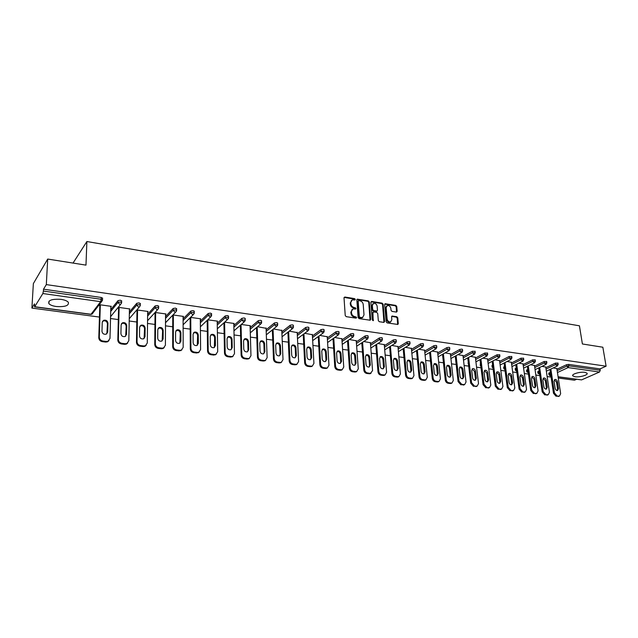<?xml version="1.0" encoding="UTF-8"?>
<svg xmlns="http://www.w3.org/2000/svg" width="638" height="638" viewBox="0 0 638 638"><rect width="100%" height="100%" fill="white"/><g stroke="black" fill="none" stroke-linecap="round" stroke-linejoin="round"><path stroke-width="0.96" d="M355.318 299.413L354.632 298.632L344.871 297.029L344.018 297.85L345.23 315.523L346.227 316.655L356.052 318.155L356.65 317.565L354.688 316.584C352.886 316.121 351.833 314.917 351.514 312.979L351.41 311.511L352.878 308.944L355.661 309.015L355.98 308.457L354.026 307.468C352.232 306.998 351.179 305.801 350.868 303.879L350.764 302.412L352.2 299.884L355.007 299.964L355.318 299.413M354.776 299.996L354.098 299.031L344.089 297.428M356.092 318.163L355.414 317.166L354.154 316.966L354.688 316.584M355.43 309.039L354.752 308.058L353.492 307.859L354.026 307.468M584.847 372.345C580.078 371.555 571.146 374.195 572.812 375.878L575.037 376.731C579.767 377.505 588.651 374.905 587.032 373.198L584.847 372.345M61.017 299.358C51.925 298.815 47.882 300.243 48.879 303.648C50.171 305.028 52.619 305.977 56.24 306.511C65.228 307.045 69.247 305.61 68.274 302.221C67.022 300.865 64.605 299.908 61.017 299.358M396.389 312.086L397.171 311.28L396.74 306.479L395.783 305.395L385.113 303.728L384.674 304.509L386.149 321.799L387.114 322.9L397.841 324.455L398.287 323.657L397.761 317.812L396.804 316.719L392.035 316.049L391.596 316.839L391.852 319.75L390.655 321.887C388.821 322.102 387.649 321.145 387.13 319.016L386.157 307.644L387.322 305.554C389.148 305.323 390.328 306.272 390.855 308.401L391.022 310.283L391.979 311.384L396.389 312.086M34.691 306.734L91.027 314.271L100.621 301.678L42.858 293.536L34.691 306.734L34.484 303.879L31.9 308.082L33.359 283.607L47.698 259.052L85.978 265.129L86.88 241.531L579.432 325.811L582.398 343.978L602.846 347.224L606.1 366.204L46.319 284.604L43.504 289.181L43.4 291.056L101.203 299.278L101.259 297.46L43.504 289.181M47.698 259.052L46.319 284.604M369.298 301.989L368.325 300.881L357.264 299.158L356.825 299.948L358.117 317.501L359.106 318.625L370.215 320.228L370.67 319.423L369.298 301.989L368.756 302.38L367.783 301.272L356.889 299.517M371.683 301.431L382.17 303.154L383.135 304.254L384.594 321.56L383.789 322.389L379.283 321.704L378.31 320.595L377.736 313.521L376.763 312.421L373.764 311.942L372.943 312.772L373.214 320.715L372.273 319.957L370.869 302.245L371.683 301.431L371.141 301.822L381.62 303.544L382.17 303.154M86.88 241.531L73.035 263.071M42.858 293.536L43.4 291.056M606.1 366.204L600.007 368.9L600.246 370.287L599.497 372.018L581.601 379.889L558.098 376.859M576.505 379.323L574.527 380.2L558.282 378.039M551.072 377.082L547.141 376.556M539.844 375.591L535.824 375.056M528.439 374.075L524.34 373.525M516.868 372.536L512.673 371.978M505.105 370.973L500.822 370.399M493.166 369.386L488.788 368.804M481.028 367.767L476.554 367.177M468.699 366.132L464.129 365.526M456.17 364.465L451.497 363.843M443.442 362.775L438.665 362.137M430.498 361.052L425.618 360.406M417.348 359.306L412.355 358.644M403.974 357.527L398.862 356.849M390.368 355.725L385.153 355.031M376.54 353.883L371.204 353.173M362.472 352.016L357.009 351.291M348.165 350.11L342.574 349.369M333.602 348.181L327.892 347.415M318.793 346.211L312.939 345.429M303.712 344.209L297.723 343.411M288.36 342.167L282.235 341.354M272.737 340.086L266.469 339.256M256.827 337.973L250.415 337.119M240.63 335.819L234.058 334.95M224.129 333.626L217.399 332.733M207.318 331.393L200.42 330.476M190.188 329.12L183.13 328.179M172.731 326.8L165.497 325.835M154.938 324.431L147.53 323.45M136.803 322.023L129.211 321.01M118.309 319.566L110.526 318.529M99.448 317.062L31.9 308.082M99.815 305.498L99.329 305.427L99.847 304.757L111.339 306.36L110.837 306.99M548.935 374.546L548.744 373.286L550.355 372.289M556.942 369.211L566.608 364.697L568.625 364.402L568.841 365.821L600.246 370.287M600.007 368.9L568.625 364.402M101.259 297.46L102.551 298.464M545.833 367.687L555.467 363.102L557.971 363.134M537.906 373.063L537.73 371.794L539.158 370.861M534.548 366.14L544.15 361.491L546.678 361.523M526.717 371.547L526.541 370.279L527.793 369.418M523.096 364.569L532.658 359.848L535.21 359.888M515.36 370.016L515.185 368.74L516.246 367.959M511.469 362.982L520.991 358.181L523.567 358.229M503.821 368.453L503.653 367.177L504.522 366.483M499.658 361.363L509.132 356.49L511.74 356.546M492.113 366.874L491.946 365.59L492.608 364.984M487.655 359.72L497.09 354.768L499.721 354.84M480.215 365.263L480.51 363.477M475.462 358.054L484.848 353.021L487.504 353.101M468.132 363.628L468.212 361.945M463.076 356.363L472.407 351.243L475.095 351.339M455.859 361.969L455.723 360.454M450.492 354.648L459.775 349.433L461.88 349.114L462.486 349.544M437.7 352.902L446.919 347.598L449.048 347.279L449.67 347.718M424.693 351.131L433.864 345.732L435.993 345.405L436.639 345.868M411.478 349.337L420.578 343.842L422.723 343.507L423.385 343.986M398.032 347.511L407.076 341.912L409.229 341.569L409.915 342.072M384.371 345.652L393.343 339.95L395.512 339.607L396.214 340.126M370.471 343.77L379.371 337.949L381.548 337.606L382.274 338.14M356.331 341.864L365.159 335.923L367.344 335.572L368.102 336.13M341.944 339.918L350.701 333.857L352.902 333.507L353.675 334.081M327.31 337.949L335.979 331.752L338.196 331.401L338.993 331.991M312.421 335.947L321.002 329.615L323.227 329.256L324.056 329.87M297.268 333.913L305.754 327.438L307.994 327.071L308.848 327.717M281.837 331.856L290.234 325.221L292.483 324.846L293.368 325.516M266.126 329.758L274.428 322.964L276.685 322.589L277.602 323.283M250.128 327.637L258.326 320.659L260.599 320.284L261.548 321.002M233.835 325.484L241.93 318.322L244.218 317.939L245.191 318.681M217.247 323.299L225.23 315.93L227.519 315.547L228.532 316.32M200.332 321.089L208.203 313.505L210.508 313.106L211.561 313.912M183.106 318.848L190.858 311.025L193.178 310.626L194.255 311.456M165.545 316.584L173.169 308.497L175.506 308.09L176.622 308.959M147.641 314.295L155.146 305.921L157.482 305.514L158.647 306.407M129.386 311.982L136.755 303.297L139.116 302.883L140.32 303.808M110.765 309.661L118.006 300.618L120.375 300.195L121.619 301.16M129.434 309.526L129.913 308.951L118.644 307.38L118.11 308.042L118.588 308.106M147.665 312.014L148.136 311.488L137.082 309.948L136.524 310.594L136.995 310.666M165.553 314.462L166.008 313.976L155.17 312.468M154.587 313.106L155.042 313.17M183.098 316.871L183.545 316.424L172.97 314.949M200.316 319.239L200.747 318.817L190.523 317.397M217.215 321.56L217.638 321.169L207.757 319.798M233.803 323.849L234.21 323.482L224.656 322.15M250.088 326.09L250.487 325.747L241.252 324.463M266.078 328.299L257.545 326.736M281.773 330.468L273.543 328.961M297.204 332.597L289.253 331.154M312.349 334.695L304.685 333.299M327.238 336.752L319.837 335.413M341.872 338.778L334.735 337.486M356.251 340.764L349.369 339.528M370.383 342.726L363.748 341.529M384.283 344.648L377.887 343.499M397.945 346.546L391.788 345.437M411.39 348.404L405.449 347.343M424.605 350.238L418.887 349.217M437.604 352.04L432.109 351.059M450.396 353.819L445.109 352.87M462.981 355.565L457.901 354.648M475.374 357.28L470.485 356.403M487.56 358.971L482.87 358.125M499.562 360.637L495.056 359.824M511.373 362.28L507.05 361.499M523.008 363.891L518.861 363.142M534.461 365.486L530.481 364.761M545.737 367.049L541.933 366.356M556.846 368.597L553.202 367.927M351.418 300.402L350.764 302.412M353.492 307.859C351.697 307.388 350.645 306.192 350.334 304.27L350.23 302.811M352.096 309.446L351.41 311.511M354.154 316.966C352.351 316.504 351.299 315.308 350.98 313.37L350.876 311.902M370.048 320.268L368.756 302.38M358.763 300.642L358.173 301.216L359.322 316.615L360.007 317.405L362.543 317.501L364.011 314.925L363.213 304.43C362.894 302.524 361.85 301.335 360.079 300.857L358.763 300.642M358.285 300.817L357.639 301.614L358.173 301.216M362.767 317.405L360.797 317.987L359.473 317.788L358.779 316.998L357.639 301.614M383.964 322.397L382.585 304.645L381.62 303.544M373.11 312.173L372.401 313.154L372.991 320.531L373.533 320.148M377.138 306.232C376.603 304.071 375.407 303.114 373.541 303.353L372.361 305.458L372.68 309.478L373.653 310.586L377.018 311.033L377.465 310.243L377.138 306.232M372.871 303.792L371.818 305.841L372.361 305.458M376.747 311.224L373.11 310.977L372.137 309.869L371.818 305.841M386.668 305.977L385.607 308.026L386.157 307.644M390.743 321.855L390.097 322.262C388.271 322.477 387.099 321.52 386.58 319.391L385.607 308.026M397.649 324.495L397.195 318.187L396.238 317.094L391.668 316.392M396.549 312.102L396.182 306.862L395.233 305.777L384.738 304.079M102.375 341.657L105.685 342.056L106.219 341.442L102.901 341.043L102.375 341.657C100.142 341.178 98.954 339.879 98.794 337.757L99.839 304.765M108.97 340.636L107.559 341.809L105.685 342.056M102.511 321.337L103.125 320.954C105.541 320.443 106.977 321.385 107.439 323.777L106.873 333.762M98.794 337.757L99.313 337.135L100.333 304.828M99.313 337.135C99.472 339.256 100.668 340.556 102.901 341.043M106.219 341.442L108.093 341.186L109.983 338.435L110.86 306.296M102.232 322.389L103.643 320.3C106.067 319.798 107.503 320.739 107.966 323.131L107.71 332.015L106.259 334.145C103.834 334.631 102.407 333.682 101.96 331.289L102.232 322.389M121.356 343.946L124.601 344.337L125.152 343.722L121.906 343.332L121.356 343.946C119.17 343.475 117.99 342.183 117.815 340.078L118.604 307.436M127.744 343.013L126.396 344.097L124.601 344.337M121.419 323.737L121.97 323.402C124.322 322.924 125.726 323.857 126.18 326.209L125.662 336.178M117.815 340.078L118.357 339.464L119.123 307.444M118.357 339.464C118.532 341.569 119.713 342.861 121.906 343.332M125.152 343.722L126.946 343.491L128.82 340.748L129.442 308.888M121.116 324.846L122.52 322.764C124.873 322.286 126.276 323.227 126.731 325.579L126.547 334.376L125.104 336.505C122.751 336.968 121.356 336.019 120.917 333.674L121.116 324.846M139.961 346.179L143.143 346.562L143.725 345.963L140.535 345.581L139.961 346.179C137.816 345.716 136.652 344.44 136.468 342.359L137.003 310.044M146.158 345.333L144.858 346.346L143.143 346.562M139.961 326.09L140.448 325.811C142.745 325.356 144.116 326.289 144.563 328.602L144.084 338.547M136.468 342.359L137.034 341.753L137.553 310.012M137.034 341.753C137.218 343.834 138.382 345.11 140.535 345.581M143.725 345.963L145.44 345.748L147.29 343.005L147.673 311.424M139.626 327.262L141.022 325.181C143.311 324.734 144.682 325.659 145.137 327.98L145.025 336.697L143.59 338.826C141.301 339.256 139.937 338.315 139.499 336.003L139.626 327.262M158.208 348.38L161.334 348.755L161.932 348.157L158.806 347.782L158.208 348.38C156.103 347.917 154.954 346.657 154.755 344.592L155.05 312.596M164.221 347.598L162.969 348.547L161.334 348.755M158.136 328.411L158.575 328.171C160.808 327.741 162.148 328.666 162.594 330.947L162.156 340.859M154.755 344.592L155.345 343.994L155.624 312.532M155.345 343.994C155.544 346.059 156.693 347.327 158.806 347.782M161.932 348.157L163.567 347.957L165.409 345.222L165.553 313.912M157.785 329.623L159.165 327.549C161.398 327.127 162.738 328.052 163.184 330.332L163.137 338.977L161.717 341.099C159.492 341.505 158.152 340.572 157.714 338.292L157.785 329.623M176.104 350.525L179.166 350.9L179.788 350.318L176.718 349.943L176.104 350.525C174.038 350.079 172.898 348.826 172.699 346.777L172.754 315.172M181.942 349.815L179.166 350.9M175.96 330.683L176.343 330.484C178.52 330.085 179.836 331.002 180.275 333.243L179.884 343.124M172.699 346.777L173.305 346.195L173.353 315.005M173.305 346.195C173.512 348.244 174.653 349.488 176.718 349.943M179.788 350.318L181.359 350.126L183.17 347.399L183.098 316.36M175.594 331.943L176.957 329.878C179.134 329.479 180.45 330.396 180.889 332.637L180.905 341.21L179.501 343.324C177.332 343.707 176.024 342.781 175.586 340.54L175.594 331.943M193.657 352.639L196.663 352.997L197.302 352.431L194.295 352.064L193.657 352.639C191.631 352.192 190.507 350.956 190.291 348.93L190.132 317.788M199.327 351.993L196.663 352.997M193.45 332.924L193.785 332.757C195.906 332.382 197.19 333.291 197.628 335.492L197.278 345.349M190.291 348.93L190.922 348.348L190.754 317.429M190.922 348.348C191.137 350.382 192.261 351.618 194.295 352.064M197.302 352.431L198.809 352.256L200.603 349.536L200.316 318.761M193.067 334.224L194.415 332.159C196.536 331.784 197.82 332.693 198.266 334.902L198.338 343.396L196.951 345.509C194.829 345.868 193.553 344.951 193.123 342.742L193.067 334.224M210.883 354.712L213.834 355.063L214.488 354.505L211.537 354.146L210.883 354.712C208.889 354.273 207.781 353.045 207.557 351.036L207.183 320.34M216.386 354.114L213.834 355.063M210.612 335.125L210.891 334.99C212.956 334.631 214.216 335.54 214.655 337.709L214.352 347.519M207.557 351.036L208.203 350.461L207.829 319.805M208.203 350.461C208.435 352.479 209.543 353.707 211.537 354.146M214.488 354.505L215.931 354.337L217.702 351.626L217.207 321.113M210.205 336.457L211.537 334.4C213.61 334.041 214.87 334.95 215.309 337.119L215.437 345.549L214.073 347.646C212.007 347.989 210.755 347.072 210.325 344.903L210.205 336.457M227.782 356.746L230.677 357.089L231.355 356.538L228.46 356.187L227.782 356.746C225.828 356.315 224.728 355.095 224.496 353.101L223.922 322.82M233.133 356.195L230.677 357.089M227.447 337.287L227.678 337.175C229.696 336.84 230.932 337.741 231.371 339.879L231.554 348.228L231.108 349.648M224.496 353.101L225.166 352.543L224.584 322.222M225.166 352.543C225.397 354.537 226.498 355.749 228.46 356.187M231.355 356.538L232.742 356.379L234.489 353.683L233.795 323.426M227.032 338.65L228.348 336.593C230.366 336.266 231.602 337.167 232.041 339.304L232.224 347.654L230.876 349.752C228.859 350.071 227.63 349.161 227.2 347.024L227.032 338.65M244.378 358.739L247.217 359.082L247.911 358.532L245.064 358.189L244.378 358.739C242.448 358.317 241.371 357.113 241.124 355.135L240.359 325.244M249.578 358.237L247.217 359.082M243.971 339.408L244.163 339.328C246.132 339.017 247.337 339.91 247.775 342.016L248.007 350.286L247.552 351.737M241.124 355.135L241.81 354.576L241.036 324.654M241.81 354.576C242.057 356.562 243.142 357.759 245.064 358.189M247.911 358.532L249.235 358.389L250.965 355.701L250.072 325.691M243.549 340.804L244.848 338.754C246.818 338.443 248.023 339.336 248.461 341.442L248.7 349.728L247.369 351.817C245.399 352.112 244.202 351.211 243.772 349.106L243.549 340.804M260.655 360.701L263.446 361.036L264.156 360.494L261.365 360.159L260.655 360.701C258.773 360.279 257.696 359.09 257.449 357.128L256.5 327.613M265.727 360.231L263.446 361.036M260.192 341.505L260.336 341.442C262.266 341.147 263.446 342.032 263.885 344.105L264.172 352.312L263.709 353.779M257.449 357.128L258.151 356.578L257.194 327.031M258.151 356.578C258.406 358.54 259.475 359.736 261.365 360.159M264.156 360.494L265.432 360.358L267.131 357.679L266.062 327.916M259.762 342.917L261.046 340.875C262.968 340.58 264.148 341.466 264.587 343.547L264.874 351.761L263.566 353.843C261.644 354.122 260.464 353.229 260.033 351.155L259.762 342.917M276.645 362.623L279.388 362.95L280.114 362.416L277.37 362.089L276.645 362.623C274.795 362.209 273.734 361.028 273.471 359.082L272.346 329.926M281.581 362.193L279.388 362.95M276.118 343.555L276.222 343.515C278.104 343.236 279.261 344.113 279.699 346.163L280.034 354.297L279.564 355.789M273.471 359.082L274.196 358.548L273.056 329.352M274.196 358.548C274.452 360.494 275.512 361.674 277.37 362.089M280.114 362.416L281.342 362.288L283.017 359.625L281.765 330.109M275.68 344.991L276.948 342.957C278.822 342.678 279.986 343.563 280.417 345.605L280.76 353.755L279.468 355.829C277.586 356.092 276.437 355.206 276.007 353.157L275.68 344.991M292.348 364.513L295.035 364.832L295.777 364.306L293.089 363.979L292.348 364.513C290.521 364.099 289.477 362.934 289.205 361.004L287.913 332.191M297.156 364.115L295.035 364.832M291.757 345.581L291.829 345.549C293.663 345.286 294.796 346.163 295.234 348.181L295.617 356.251L295.147 357.751M289.205 361.004L289.947 360.47L288.639 331.624M289.947 360.47C290.21 362.4 291.263 363.572 293.089 363.979M295.777 364.306L296.957 364.186L298.608 361.531L297.18 332.254M291.319 347.024L292.563 344.999C294.397 344.735 295.538 345.613 295.968 347.63L296.359 355.717L295.083 357.774C293.249 358.03 292.116 357.144 291.686 355.127L291.319 347.024M307.771 366.364L310.411 366.683L311.169 366.164L308.521 365.845L307.771 366.364C305.977 365.957 304.94 364.8 304.669 362.894L303.209 334.408M312.453 365.997L310.411 366.683M307.109 347.566L307.149 347.55C308.944 347.303 310.06 348.173 310.491 350.158L310.921 358.173L310.451 359.68M304.669 362.894L305.419 362.368L303.951 333.849M305.419 362.368C305.69 364.282 306.726 365.438 308.521 365.845M311.169 366.164L312.301 366.053L313.928 363.413L312.333 334.368M306.671 349.026L307.899 347.008C309.693 346.761 310.81 347.638 311.248 349.624L311.679 357.639L310.419 359.696C308.632 359.928 307.516 359.05 307.093 357.065L306.671 349.026M322.916 368.19L325.508 368.501L326.281 367.99L323.681 367.671L322.916 368.19C321.153 367.791 320.132 366.643 319.845 364.745L318.242 336.577M327.485 367.839L325.508 368.501M322.964 348.986L322.206 349.52C323.96 349.289 325.053 350.15 325.484 352.112L325.962 360.055L325.492 361.579C323.737 361.802 322.653 360.933 322.222 358.963L321.759 350.996L322.964 348.986C324.718 348.755 325.819 349.616 326.249 351.578L326.728 359.529L325.492 361.579M319.845 364.745L320.611 364.226L318.992 336.027M320.611 364.226C320.898 366.124 321.919 367.273 323.681 367.671M326.281 367.99L327.374 367.887L328.969 365.255L327.222 336.441M337.797 369.976L340.349 370.279L341.131 369.777L338.579 369.474L337.797 369.976C336.066 369.585 335.054 368.445 334.767 366.563L333.004 338.706M342.255 369.657L340.349 370.279M337.024 351.442C338.73 351.243 339.791 352.104 340.214 354.026L340.732 361.906L340.261 363.437M334.767 366.563L335.54 366.053L333.778 338.164M335.54 366.053C335.835 367.935 336.848 369.075 338.579 369.474M341.131 369.777L342.183 369.681L343.754 367.065L341.848 338.483M336.585 352.926L337.773 350.924C339.488 350.709 340.564 351.562 340.995 353.5L341.513 361.387L340.301 363.421C338.587 363.636 337.518 362.775 337.087 360.837L336.585 352.926M352.423 371.739L354.927 372.034L355.725 371.539L353.221 371.236L352.423 371.739C350.717 371.348 349.712 370.223 349.417 368.357L347.519 340.788M356.778 371.436L354.927 372.034M351.586 353.332C353.245 353.173 354.281 354.034 354.696 355.908L355.254 363.724L354.784 365.263M349.417 368.357L350.214 367.855L348.3 340.253M350.214 367.855C350.509 369.721 351.514 370.845 353.221 371.236M355.725 371.539L356.738 371.444L358.285 368.844L356.227 340.485M351.147 354.824L352.32 352.83C353.994 352.623 355.055 353.476 355.486 355.39L356.044 363.213L354.848 365.239C353.173 365.438 352.12 364.585 351.697 362.671L351.147 354.824M366.794 373.461L369.25 373.756L370.064 373.27L367.6 372.975L366.794 373.461C365.111 373.078 364.123 371.962 363.82 370.112L361.786 342.837M370.064 373.27L371.045 373.182L370.231 373.677L369.25 373.756M365.901 355.191C367.512 355.071 368.517 355.924 368.923 357.759L369.522 365.51L369.059 367.057M363.82 370.112L364.625 369.617L362.583 342.303M364.625 369.617C364.928 371.468 365.925 372.584 367.6 372.975M370.231 373.677L372.56 370.59L370.367 342.454M365.462 356.69L366.619 354.704C368.254 354.513 369.298 355.358 369.729 357.248L370.327 365.008L369.155 367.025C367.512 367.209 366.483 366.364 366.053 364.473L365.462 356.69M362.575 317.572L362.001 317.884M380.918 375.16L383.334 375.455L384.164 374.969L381.739 374.673L380.918 375.16C379.267 374.785 378.286 373.677 377.983 371.842L375.814 344.839M385.057 374.913L383.334 375.455M379.969 357.025C381.532 356.929 382.513 357.782 382.912 359.577L383.55 367.273L383.095 368.812M377.983 371.842L378.797 371.356L376.619 344.321M378.797 371.356C379.108 373.19 380.089 374.299 381.739 374.673M384.164 374.969L385.105 374.889L386.596 372.305L384.259 344.392M379.538 358.524L380.671 356.546C382.274 356.363 383.294 357.208 383.733 359.074L384.371 366.778L383.215 368.78C381.604 368.955 380.591 368.11 380.16 366.244L379.538 358.524M394.802 376.835L397.179 377.122L398.016 376.643L395.632 376.356L394.802 376.835C393.183 376.46 392.211 375.359 391.899 373.541L389.611 346.809M398.822 376.619L397.179 377.122M393.798 358.827C395.321 358.763 396.278 359.609 396.669 361.363L397.338 368.995L396.892 370.542M391.899 373.541L392.729 373.055L390.424 346.29M392.729 373.055C393.04 374.881 394.013 375.981 395.632 376.356M398.016 376.643L398.925 376.564L400.393 373.996L397.929 346.29M393.375 360.326L394.483 358.365C396.054 358.189 397.059 359.027 397.498 360.861L398.168 368.509L397.035 370.503C395.464 370.67 394.467 369.833 394.037 367.99L393.375 360.326M408.456 378.478L410.792 378.757L411.638 378.286L409.301 377.999L408.456 378.478C406.861 378.103 405.904 377.018 405.577 375.216L403.168 348.739M412.371 378.294L410.792 378.757M407.395 360.598C408.878 360.558 409.811 361.403 410.194 363.118L410.896 370.694L410.457 372.241M405.577 375.216L406.422 374.737L403.998 348.228M406.422 374.737C406.741 376.54 407.698 377.632 409.301 377.999M411.638 378.286L412.523 378.214L413.958 375.654L411.366 348.165M406.98 362.097L408.073 360.143C409.612 359.984 410.601 360.813 411.031 362.631L411.741 370.215L410.625 372.201C409.086 372.353 408.105 371.523 407.674 369.705L406.98 362.097M421.877 380.089L424.182 380.368L425.036 379.897L422.739 379.626L421.877 380.089C420.314 379.722 419.365 378.645 419.038 376.851L416.51 350.637M425.69 379.937L424.182 380.368M420.769 362.336C422.204 362.328 423.114 363.166 423.496 364.848L424.238 372.369L423.799 373.916M419.038 376.851L419.884 376.38L417.348 350.134M419.884 376.38C420.211 378.174 421.16 379.259 422.739 379.626M425.036 379.897L425.889 379.833L427.3 377.289L424.581 350.007M420.354 363.843L421.431 361.898C422.938 361.746 423.911 362.567 424.342 364.362L425.083 371.89L423.991 373.868C422.484 374.012 421.519 373.19 421.088 371.388L420.354 363.843M435.084 381.676L437.349 381.947L438.21 381.492L435.945 381.213L435.084 381.676C433.537 381.317 432.596 380.248 432.269 378.47L429.629 352.495M438.792 381.556L437.349 381.947M433.92 364.051C435.323 364.067 436.209 364.904 436.575 366.547L437.349 374.012L436.926 375.551M432.269 378.47L433.13 378.007L430.483 352.001M433.13 378.007C433.465 379.785 434.398 380.854 435.945 381.213M438.21 381.492L439.032 381.428L440.419 378.9L437.58 351.817M433.513 365.558L434.566 363.62C436.049 363.477 436.998 364.29 437.437 366.068L438.21 373.541L437.134 375.503C435.658 375.646 434.709 374.825 434.279 373.047L433.513 365.558M448.075 383.239L450.3 383.51L451.17 383.055L448.945 382.784L448.075 383.239C446.552 382.888 445.619 381.827 445.284 380.057L442.541 354.329M451.68 383.143L450.3 383.51M446.855 365.741C448.219 365.781 449.08 366.603 449.447 368.222L450.253 375.63L449.838 377.17M445.284 380.057L446.153 379.602L443.394 353.843M446.153 379.602C446.488 381.364 447.421 382.425 448.945 382.784M451.17 383.055L451.967 382.991L453.323 380.479L450.372 353.604M446.456 367.249L447.493 365.319C448.945 365.183 449.886 365.989 450.316 367.751L451.122 375.168L450.069 377.122C448.626 377.249 447.685 376.436 447.254 374.681L446.456 367.249M460.851 384.778L463.922 384.594L461.729 384.323L460.851 384.778L458.084 381.62L455.237 356.124M464.36 384.698L463.036 385.041M459.575 367.408C460.907 367.464 461.752 368.286 462.111 369.865L462.949 377.217L462.542 378.757M458.084 381.62L458.969 381.165L456.106 355.645M458.969 381.165L461.729 384.323M463.922 384.594L464.687 384.531L466.019 382.034L462.957 355.358M459.193 368.908L460.205 366.986C461.625 366.858 462.558 367.663 462.989 369.402L463.826 376.763L462.789 378.701C461.37 378.828 460.453 378.015 460.022 376.284L459.193 368.908M473.42 386.285L476.466 386.102L473.42 386.285L470.685 383.159L467.742 357.894M476.841 386.229L475.573 386.548M472.096 369.043L474.568 371.483L475.438 378.781L475.039 380.312M470.685 383.159L471.57 382.712L468.611 357.416M471.57 382.712L474.313 385.846M476.466 386.102L477.208 386.046L478.516 383.566L475.35 357.081M471.721 370.534L472.718 368.628C474.114 368.509 475.023 369.306 475.454 371.021L476.323 378.334L475.31 380.264C473.914 380.376 473.005 379.578 472.583 377.863L471.721 370.534M485.789 387.776L488.812 387.593L485.789 387.776L483.078 384.674L480.039 359.633M489.131 387.737L487.91 388.032M484.417 370.654L486.834 373.078L487.727 380.32L487.344 381.851M483.078 384.674L483.979 384.228L480.924 359.162M483.979 384.228L486.69 387.338M488.812 387.593L489.521 387.537L490.813 385.065L487.536 358.779M484.051 372.145L485.032 370.247C486.395 370.136 487.296 370.925 487.727 372.624L488.628 379.873L487.631 381.803C486.268 381.907 485.366 381.109 484.944 379.411L484.051 372.145M497.959 389.236L500.958 389.06L497.959 389.236L495.279 386.165L492.145 361.339M501.221 389.212L500.048 389.491M496.539 372.241L498.9 374.642L499.825 381.835L499.45 383.358M495.279 386.165L496.189 385.727L493.038 360.877M496.189 385.727L498.868 388.805M500.958 389.06L501.651 389.013L502.911 386.548L499.538 360.454M496.189 373.724L497.146 371.834C498.485 371.731 499.371 372.52 499.801 374.195L500.734 381.396L499.753 383.31C498.414 383.406 497.528 382.617 497.106 380.942L496.189 373.724M509.937 390.679L512.912 390.504L509.937 390.679L507.29 387.625L504.068 363.014M513.119 390.671L511.995 390.927M508.478 373.804L510.783 376.189L511.732 383.326L511.373 384.842M507.29 387.625L508.199 387.194L504.969 362.559M508.199 387.194L510.855 390.249M512.912 390.504L513.582 390.456L514.818 388.008L511.349 362.097M508.127 375.28L509.076 373.405C510.384 373.302 511.261 374.083 511.692 375.75L512.649 382.896L511.684 384.794C510.376 384.889 509.507 384.108 509.076 382.449L508.127 375.28M521.732 392.099L524.683 391.923L521.732 392.099L519.109 389.068L515.799 364.673M524.843 392.099L523.758 392.346M520.225 375.335L522.482 377.712L523.455 384.802L523.104 386.309M519.109 389.068L520.026 388.646L516.708 364.218M520.026 388.646L522.658 391.676M524.683 391.923L525.329 391.876L526.541 389.443L522.985 363.716M519.89 376.811L520.815 374.945C522.107 374.857 522.969 375.63 523.399 377.273L524.372 384.371L523.431 386.261C522.147 386.349 521.286 385.567 520.863 383.924L519.89 376.811M533.344 393.494L536.271 393.319L533.344 393.494L530.744 390.496L527.355 366.292M536.383 393.51L535.338 393.734M531.789 376.851L533.998 379.203L534.995 386.245L534.66 387.744M530.744 390.496L531.669 390.073L528.264 365.845M531.669 390.073L534.277 393.08M536.271 393.319L536.901 393.279L538.081 390.855L534.437 365.311M531.47 378.326L532.371 376.468C533.639 376.38 534.492 377.146 534.923 378.773L535.92 385.823L535.003 387.705C533.735 387.784 532.889 387.011 532.467 385.384L531.47 378.326M544.78 394.874L547.675 394.691L544.78 394.874L542.196 391.891L538.735 367.895M547.739 394.898L546.742 395.105M543.177 378.35L545.338 380.679L546.359 387.665L546.032 389.164M542.196 391.891L543.137 391.477L539.652 367.448M543.137 391.477L545.713 394.459M547.675 394.691L548.289 394.651L549.454 392.25L545.713 366.882M542.866 379.809L543.759 377.959C545.004 377.879 545.841 378.645 546.272 380.256L547.292 387.25L546.391 389.124C545.147 389.196 544.318 388.43 543.887 386.819L542.866 379.809M556.033 396.222L558.912 396.046L556.033 396.222L553.481 393.271L549.94 369.466M558.936 396.262L557.963 396.453M554.398 379.817L556.511 382.13L557.556 389.068L557.237 390.56M553.481 393.271L554.422 392.856L550.865 369.027M554.422 392.856L556.982 395.815M558.912 396.046L559.502 396.015L560.643 393.614L556.822 368.429M554.095 381.269L554.964 379.435C556.184 379.355 557.014 380.112 557.445 381.707L558.497 388.654L557.604 390.52C556.392 390.592 555.562 389.826 555.14 388.231L554.095 381.269M354.098 299.031L354.632 298.632M355.414 317.166L355.956 316.775M354.752 308.058L355.294 307.668M34.54 306.862L90.835 314.39L92.032 314.127L92.877 313.019M90.835 314.39L92.032 314.127L101.649 301.543L100.621 301.678L101.203 299.278L102.487 300.291M599.497 372.018L568.099 367.592L557.445 372.52M558.083 376.747L581.601 379.889M549.055 372.895L550.139 375.79L550.897 375.894M557.149 370.614L566.831 366.116L568.841 365.821L568.099 367.592L566.831 366.116L566.608 364.697M110.717 311.44L117.958 302.428L118.006 300.618M102.566 297.986L102.511 299.804L101.649 301.543L102.527 300.235M110.573 316.663L120.726 304.254L121.587 302.508L120.335 302.005L117.958 302.428L119.745 304.382L120.726 304.254L121.571 302.97M129.347 313.744L136.723 305.084L136.755 303.297M140.296 305.594L139.427 306.902L140.296 305.594M147.617 316.041L155.13 307.699L155.146 305.921M165.537 318.314L173.169 310.259L173.169 308.497M183.106 320.563L190.866 312.772L190.858 311.025M200.348 322.788L208.227 315.236L208.203 313.505M217.271 324.989L225.262 317.652L225.23 315.93M233.875 327.158L241.977 320.021L241.93 318.322M250.184 329.304L258.382 322.349L258.326 320.659M266.19 331.409L274.492 324.638L274.428 322.964M281.908 333.491L290.314 326.879L290.234 325.221M297.34 335.54L305.841 329.08L305.754 327.438M312.508 337.558L321.097 331.25L321.002 329.615M327.414 339.552L336.082 333.371L335.979 331.752M342.056 341.505L350.812 335.46L350.701 333.857M356.443 343.435L365.279 337.518L365.159 335.923M370.59 345.333L379.498 339.536L379.371 337.949M384.499 347.208L393.479 341.521L393.343 339.95M398.168 349.05L407.219 343.467L407.076 341.912M411.622 350.86L420.729 345.381L420.578 343.842M424.844 352.647L434.023 347.271L433.864 345.732M437.851 354.409L447.086 349.122L446.919 347.598M450.651 356.14L459.942 350.948L459.775 349.433M463.244 357.846L472.591 352.742L472.407 351.243M475.637 359.529L485.032 354.505L484.848 353.021M480.31 363.58L480.685 364.928M487.839 361.188L497.273 356.243L497.09 354.768M492.217 365.191L492.392 366.627L492.791 366.427M499.841 362.815L509.323 357.958L509.132 356.49M503.932 366.778L504.116 368.206L504.706 367.911M511.66 364.418L521.19 359.641L520.991 358.181M515.472 368.341L515.663 369.761L516.437 369.378M523.296 366.005L532.866 361.291L532.658 359.848M526.836 369.88L527.028 371.292L527.993 370.83M534.756 367.568L544.358 362.926L544.15 361.491M538.025 371.404L538.233 372.799L539.365 372.265M546.04 369.099L555.682 364.529L555.467 363.102M550.139 375.79L548.951 374.681L550.562 373.677M110.573 316.679L111.483 315.619M121.635 300.705L121.603 302.938M140.32 303.369L140.296 305.155L139.084 304.669L136.723 305.084L138.486 307.022L139.427 306.902L129.251 318.705M129.251 318.888L129.721 318.155M147.561 320.715L157.761 309.502L158.639 307.755L157.474 307.285L155.13 307.699L156.86 309.613L157.761 309.502L158.623 308.226M158.647 305.985L158.631 308.186M165.513 322.732L175.745 312.054L176.622 310.307L175.498 309.853L173.169 310.259L174.884 312.149L175.745 312.054L176.59 310.873M176.622 308.545L176.622 310.722M183.122 324.766L193.386 314.55L194.271 312.803L193.186 312.373L190.866 312.772L192.556 314.646L193.386 314.55L194.215 313.465M194.255 311.065L194.263 313.21M200.388 326.8L210.692 316.998L211.577 315.26L210.532 314.837L208.227 315.236L209.902 317.086L211.505 316.001M211.553 313.529L211.577 315.643M217.335 328.817L227.678 319.407L228.564 317.668L227.559 317.261L225.262 317.652L226.913 319.486L228.46 318.49M228.524 315.954L228.564 318.043M233.963 330.835L244.346 321.767L245.231 320.029L241.977 320.021L243.612 321.839L245.104 320.93M245.183 318.33L245.239 320.388M250.287 332.829L260.703 324.08L261.596 322.349L258.382 322.349L260.001 324.152L261.436 323.314M261.532 320.659L261.604 322.692M266.309 334.814L276.764 326.353L277.658 324.622L274.492 324.638L276.094 326.425L277.466 325.659M277.586 322.948L277.666 324.957M282.044 336.776L292.539 328.586L293.432 326.863L290.314 326.879L291.885 328.65L293.209 327.948M293.352 325.205L293.44 327.182M297.499 338.714L308.026 330.779L308.92 329.056L305.841 329.08L307.404 330.835L308.664 330.197M308.832 327.414L308.936 329.368M312.676 340.636L323.243 332.932L324.136 331.21L321.097 331.25L322.645 332.988L323.849 332.398M324.04 329.583L324.152 331.513M327.589 342.534L338.188 335.046L339.081 333.331L336.082 333.371L337.614 335.094L338.77 334.559M338.977 331.712L339.097 333.618M342.247 344.4L352.878 337.119L353.771 335.413L350.812 335.46L352.32 337.167L353.428 336.681M353.659 333.81L353.787 335.692M356.65 346.251L367.313 339.161L368.206 337.462L365.279 337.518L366.77 339.209L367.831 338.762M368.078 335.867L368.222 337.725M370.806 348.077L381.5 341.171L382.385 339.472L379.498 339.536L380.974 341.21L381.987 340.804M382.258 337.893L382.409 339.727M384.722 349.879L395.44 343.14L396.334 341.45L393.479 341.521L394.938 343.18L395.903 342.805M396.19 339.887L396.35 341.697M398.407 351.658L409.149 345.078L410.043 343.396L407.219 343.467L408.663 345.118L409.588 344.775M409.891 341.84L410.059 343.627M411.861 353.412L422.627 346.984L423.52 345.31L420.729 345.381L422.165 347.016L423.05 346.705M423.369 343.762L423.536 345.533M425.091 355.143L435.89 348.858L436.775 347.192L434.023 347.271L435.435 348.89L436.28 348.595M436.615 345.652L436.799 347.407M438.107 356.849L448.929 350.701L449.814 349.042L447.086 349.122L448.49 350.733L449.296 350.461M449.646 347.519L449.83 349.249M450.914 358.524L461.752 352.511L462.638 350.86L459.942 350.948L461.33 352.543L462.103 352.296M462.462 349.345L462.662 351.059M463.515 360.183L474.369 354.289L475.254 352.647L472.591 352.742L473.962 354.321L474.704 354.098M455.939 362.392L455.891 361.921M475.079 351.147L475.278 352.838M475.916 361.818L486.786 356.044L487.671 354.409L485.032 354.505L486.395 356.076L487.105 355.86M468.515 364.545L468.38 363.405M487.488 352.926L487.687 354.592M488.118 363.429L499.004 357.774L499.889 356.148L497.273 356.243L498.621 357.798L499.307 357.607M480.797 365.837L480.486 365.024L480.231 365.43L480.861 366.387M499.698 354.664L499.905 356.323M511.716 356.387L511.907 357.854L509.323 357.958L510.663 359.497L511.931 358.022M492.959 367.743L492.392 366.627L492.129 367.033L492.999 368.11M511.947 366.587L522.865 361.14L523.75 359.529L521.19 359.641L522.506 361.164L523.136 360.996M504.913 369.506L504.116 368.206L503.845 368.604L504.945 369.745M523.543 358.077L523.766 359.688M523.591 368.134L534.516 362.791L535.394 361.188L532.866 361.291L534.173 362.815L534.772 362.655M516.684 371.172L515.663 369.761L515.376 370.16L516.7 371.316M535.186 359.736L535.418 361.339M535.059 369.657L545.992 364.41L546.87 362.815L544.358 362.926L545.657 364.434L546.232 364.282M528.256 372.751L527.028 371.292L526.741 371.691L528.272 372.831M546.654 361.379L546.886 362.958M546.343 371.156L557.293 366.005L558.162 364.418L555.682 364.529L556.966 366.021L557.516 365.893M539.652 374.267L538.233 372.799L537.93 373.19L539.652 374.291M557.947 362.99L558.186 364.561M350.334 304.27L350.868 303.879M350.98 313.37L351.514 312.979M344.345 297.428L344.871 297.029M370.128 319.805L370.67 319.423M357.128 299.525L357.663 299.126M367.783 301.272L368.325 300.881M358.779 316.998L359.322 316.615M359.473 317.788L360.007 317.405M360.797 317.987L361.339 317.604M382.585 304.645L383.135 304.254M384.044 321.935L384.594 321.56M372.401 313.154L372.943 312.772M372.137 309.869L372.68 309.478M373.11 310.977L373.653 310.586M376.101 311.448L376.651 311.065M386.58 319.391L387.13 319.016M391.828 316.4L392.386 316.025M396.238 317.094L396.804 316.719M397.195 318.187L397.761 317.812M397.721 324.024L398.287 323.657M384.921 304.087L385.472 303.696M395.233 305.777L395.783 305.395M396.182 306.862L396.74 306.479M396.613 311.655L397.171 311.28M107.439 323.777L107.966 323.131M107.184 332.645L107.71 332.015M126.18 326.209L126.731 325.579M125.997 334.998L126.547 334.376M144.563 328.602L145.137 327.98M144.451 337.311L145.025 336.697M162.594 330.947L163.184 330.332M162.538 339.575L163.137 338.977M180.275 333.243L180.889 332.637M180.291 341.801L180.905 341.21M197.628 335.492L198.266 334.902M197.7 343.986L198.338 343.396M214.655 337.709L215.309 337.119M214.783 346.123L215.437 345.549M231.371 339.879L232.041 339.304M231.554 348.228L232.224 347.654M247.775 342.016L248.461 341.442M248.007 350.286L248.7 349.728M263.885 344.105L264.587 343.547M264.172 352.312L264.874 351.761M279.699 346.163L280.417 345.605M280.034 354.297L280.76 353.755M295.234 348.181L295.968 347.63M295.617 356.251L296.359 355.717M310.491 350.158L311.248 349.624M310.921 358.173L311.679 357.639M325.484 352.112L326.249 351.578M325.962 360.055L326.728 359.529M340.214 354.026L340.995 353.5M340.732 361.906L341.513 361.387M354.696 355.908L355.486 355.39M355.254 363.724L356.044 363.213M368.923 357.759L369.729 357.248M369.522 365.51L370.327 365.008M382.912 359.577L383.733 359.074M383.55 367.273L384.371 366.778M396.669 361.363L397.498 360.861M397.338 368.995L398.168 368.509M410.194 363.118L411.031 362.631M410.896 370.694L411.741 370.215M423.496 364.848L424.342 364.362M424.238 372.369L425.083 371.89M436.575 366.547L437.437 366.068M437.349 374.012L438.21 373.541M449.447 368.222L450.316 367.751M450.253 375.63L451.122 375.168M462.111 369.865L462.989 369.402M462.949 377.217L463.826 376.763M474.568 371.483L475.454 371.021M475.438 378.781L476.323 378.334M486.834 373.078L487.727 372.624M487.727 380.32L488.628 379.873M498.9 374.642L499.801 374.195M499.825 381.835L500.734 381.396M510.783 376.189L511.692 375.75M511.732 383.326L512.649 382.896M522.482 377.712L523.399 377.273M523.455 384.802L524.372 384.371M533.998 379.203L534.923 378.773M534.995 386.245L535.92 385.823M545.338 380.679L546.272 380.256M546.359 387.665L547.292 387.25M556.511 382.13L557.445 381.707M557.556 389.068L558.497 388.654M572.709 375.248L572.812 375.878M49.014 301.16L48.879 303.648M500.128 365.024L511.03 359.473M376.476 311.424L377.018 311.033M390.097 322.262L390.655 321.887M103.125 320.954L103.643 320.3M107.559 341.809L108.093 341.186M121.97 323.402L122.52 322.764M126.396 344.097L126.946 343.491M140.448 325.811L141.022 325.181M144.858 346.346L145.44 345.748M158.575 328.171L159.165 327.549M162.969 348.547L163.567 347.957M176.343 330.484L176.957 329.878M180.737 350.709L181.359 350.126M193.785 332.757L194.415 332.159M198.171 352.822L198.809 352.256M210.891 334.99L211.537 334.4M215.277 354.903L215.931 354.337M227.678 337.175L228.348 336.593M232.065 356.937L232.742 356.379M244.163 339.328L244.848 338.754M248.541 358.939L249.235 358.389M260.336 341.442L261.046 340.875M264.722 360.901L265.432 360.358M276.222 343.515L276.948 342.957M280.608 362.823L281.342 362.288M291.829 345.549L292.563 344.999M296.215 364.713L296.957 364.186M307.149 347.55L307.899 347.008M311.543 366.571L312.301 366.053M326.6 368.397L327.374 367.887M337.039 351.418L337.773 350.924M341.402 370.184L342.183 369.681M351.626 353.285L352.32 352.83M355.94 371.946L356.738 371.444M365.957 355.127L366.619 354.704M380.049 356.937L380.671 356.546M384.283 375.375L385.105 374.889M393.893 358.723L394.483 358.365M398.088 377.042L398.925 376.564M407.507 360.478L408.073 360.143M411.67 378.685L412.523 378.214M420.897 362.201L421.431 361.898M425.028 380.296L425.889 379.833M434.063 363.907L434.566 363.62M438.17 381.883L439.032 381.428M447.015 365.582L447.493 365.319M451.09 383.446L451.967 382.991M459.751 367.233L460.205 366.986M463.802 384.985L464.687 384.531M472.287 368.86L472.718 368.628M476.315 386.492L477.208 386.046M484.617 370.455L485.032 370.247M488.62 387.976L489.521 387.537M500.742 389.443L501.651 389.013M512.665 390.879L513.582 390.456M524.404 392.298L525.329 391.876M535.968 393.694L536.901 393.279M547.348 395.066L548.289 394.651M558.561 396.421L559.502 396.015"/></g></svg>

